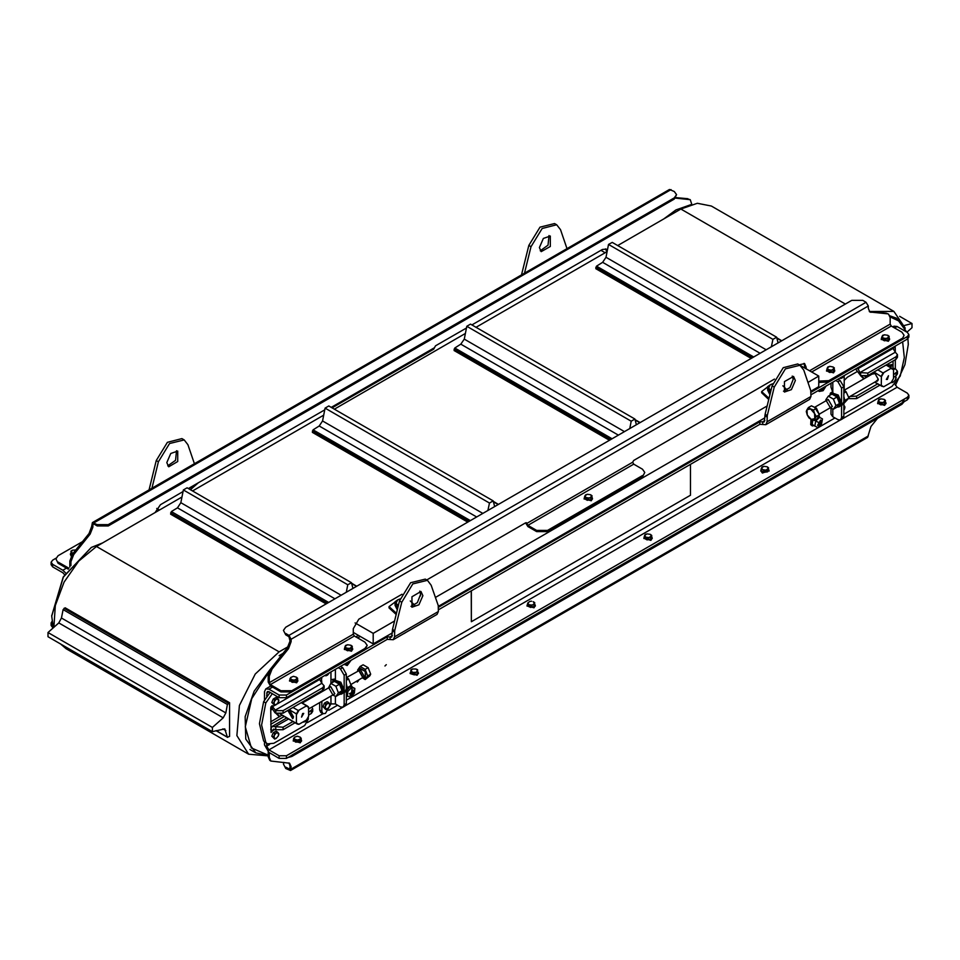 <?xml version="1.0" encoding="UTF-8"?>
<svg xmlns="http://www.w3.org/2000/svg" width="960" height="960" viewBox="0 0 960 960"><rect width="100%" height="100%" fill="white"/><g stroke="black" fill="none" stroke-linecap="round" stroke-linejoin="round"><path stroke-width="1.44" d="M384.996 666.012L386.304 664.632L384.996 666.012M357.24 682.044L358.548 680.652L357.24 682.044M759.78 421.8L759.78 424.332L765.804 424.632L767.088 421.8L767.268 415.56L765.084 414.3L764.256 421.956L759.78 421.8L438.36 607.368M767.088 421.8L810.912 396.492L810.732 390.468L803.736 370.116L799.98 365.244L797.784 363.984L783.228 367.62L772.08 385.872L765.084 414.3M783.516 391.224L789.96 387.6L793.2 379.308L792.288 376.032M387.228 636.888L387.228 639.42L393.252 639.732L394.536 636.888L394.716 630.66L392.52 629.388L391.692 637.044L387.228 636.888L286.416 695.088L279.108 695.088L279.108 697.62L286.416 697.62L286.416 695.088M394.536 636.888L438.36 611.58L438.18 605.568L431.184 585.216L427.428 580.344L425.232 579.072L410.676 582.72L399.516 600.96L392.52 629.388M410.964 606.312L417.408 602.7L420.648 594.396L419.736 591.132M438.36 611.58L437.076 614.424L393.252 639.732M810.912 396.492L809.628 399.336L765.804 424.632M422.844 595.668L418.896 604.764L411.924 607.188L411.924 596.748L420.972 591.528L422.844 595.668M427.428 580.344L412.86 583.98L401.712 602.232L394.716 630.66M795.396 380.568L791.448 389.664L784.488 392.088L784.488 381.648L793.524 376.428L795.396 380.568M799.98 365.244L785.424 368.892L774.264 387.132L767.268 415.56M387.228 639.42L286.416 697.62M892.74 326.916L894.012 326.172L897.12 326.484L907.344 332.388L908.856 334.5L907.344 336.6L907.344 339.132L810.912 394.8M907.344 336.6L810.912 392.28M759.78 424.332L438.36 609.9M907.344 339.132L908.856 337.032L908.856 334.5M264.504 699.552L264.504 691.716L265.788 688.884L268.884 689.184L279.108 695.088M286.416 758.352L286.416 755.82L279.108 755.82L279.108 758.352L286.416 758.352L907.344 399.864L908.856 397.764L908.856 395.232L907.344 397.332L907.344 399.864M286.416 755.82L907.344 397.332M279.108 758.352L268.884 752.448L264.504 744.864L264.504 742.092M894.996 384.108L897.12 387.216L907.344 393.12L908.856 395.232M266.688 695.964L267.336 691.56L268.884 691.716L266.688 692.988M279.108 697.62L268.884 691.716M266.688 743.46L266.688 746.124L268.884 749.916L279.108 755.82M282.024 715.236L270.708 721.764M315.432 694.536L314.016 696.324M893.1 365.328L891.66 364.5L887.448 365.7M889.644 366.96L893.1 365.532M856.728 371.832L847.44 377.196L844.152 380.364M271.968 709.44L270.708 710.172M318.828 693.54L319.248 692.328M270.708 724.296L284.208 716.508M151.944 488.268L158.448 461.784L169.608 443.544L184.164 439.896L187.92 444.768L194.436 463.728M166.8 462.6L170.748 453.504L177.708 451.08L177.708 461.52L168.672 466.74L166.8 462.6M524.496 273.18L531.012 246.696L542.16 228.444L556.716 224.808L560.484 229.68L567 248.64M539.352 247.512L543.3 238.416L550.26 235.992L550.26 246.432L541.224 251.652L539.352 247.512M522.576 274.284L521.82 273.852L521.664 274.812M150.012 489.384L149.268 488.952L149.1 489.9M540.264 250.776L548.076 245.16L549.036 235.596M521.82 273.852L528.816 245.424L539.976 227.184L554.532 223.536L556.716 224.808M167.712 465.876L175.512 460.26L176.484 450.684M149.268 488.952L156.264 460.524L167.412 442.272L181.98 438.636L184.164 439.896M51.144 562.236L51.144 564.768L52.656 566.88L52.656 564.348L51.144 562.236L52.656 560.136L55.944 558.24M52.656 564.348L62.88 570.252L65.64 572.964M53.184 627.924L52.656 625.356M52.596 625.044L51.144 622.968L51.144 625.5L52.656 627.612M51.144 622.968L52.02 621.312M64.56 574.668L62.88 572.784L52.656 566.88M872.64 373.8L875.112 373.668M878.304 379.2L877.392 381.108L876.216 381.276M875.772 381.54L878.304 379.308L875.016 373.608L871.992 374.172M873.996 372.048L881.412 376.716L881.232 385.764L874.836 382.068M866.58 377.304L865.032 376.416M881.232 385.764L883.644 386.772L891.228 382.392L893.46 378.528L893.46 369.756L891.384 368.172L883.128 372.936L877.788 369.864M887.436 379.392L886.356 379.488L888.516 375.744L887.436 379.392M886.044 365.088L891.384 368.172M891.228 368.472L893.46 369.756L895.284 368.7L897.528 371.232L893.46 374.82M881.412 376.716L883.644 372.852M883.644 386.772L881.412 385.488M883.128 372.936L881.232 376.224M866.4 377.4L864.864 376.428M861.768 376.08L863.82 378.888L860.568 375.564M864.084 378.744L862.188 376.2M664.848 218.292L676.14 209.868L690.732 204.66M675.864 210.024L664.38 218.556M908.256 344.196L907.98 338.688M906.672 332.004L896.652 318.228L889.896 315.864M890.124 316.884L900.12 321.648L906.396 331.848M907.908 338.748L908.256 344.508L904.908 364.728L895.44 385.332M289.236 709.668L296.46 713.844L296.46 723.372L297.324 724.068L298.872 724.38L306.468 720L308.7 716.136L308.52 706.884L306.612 705.78L298.356 710.556L293.028 707.472M290.256 711.228L293.544 716.916L290.256 711.228M293.544 716.808L292.632 718.716L288.24 711.108L290.34 711.276M289.224 710.916L293.292 717.972M296.46 723.372L280.272 714.024M302.676 713.46L303.756 713.364L301.584 717.108L302.676 713.46M301.284 702.708L306.612 705.78M298.872 724.38L296.64 723.096M306.468 706.08L308.7 707.364M296.64 714.324L298.872 710.46M298.356 710.556L296.46 713.844M297.324 724.068L280.104 714.036M276.996 713.7L279.444 716.724M279.696 716.58L277.416 713.808M279.228 716.604L275.796 713.172L283.128 713.184L322.572 690.408L324.084 688.308L324.084 685.776L322.572 687.876L322.572 690.408M53.28 627.84L51.744 616.116L63.348 577.056L91.368 547.476L102.672 542.856M91.104 547.644L63.192 576.972L51.744 615.804M270.504 669L254.172 691.2L245.196 716.676L245.796 739.092L255.84 752.904L268.152 755.448M268.152 755.112L251.436 747.96L245.328 726.888L251.784 698.688L268.728 672.408M332.532 682.068L332.964 680.28L334.2 680.484M330.972 671.892L330.972 679.704L335.364 678.936L332.964 680.28M340.476 666.408L342.66 667.68L340.476 668.94L344.124 675.276L346.32 674.004L342.66 667.68M346.32 703.524L344.124 704.796L343.056 707.16L345.252 705.888L346.32 703.524L346.32 674.004M335.4 679.896L335.364 669.36M283.128 713.184L283.128 710.652L275.82 710.652L271.812 705.804M270.924 706.836L275.1 712.764L275.82 713.184L275.82 710.652M283.128 710.652L322.572 687.876M321.408 677.424L321.852 683.244L324.084 685.776M275.1 710.232L321.852 683.244L319.656 679.44L320.088 678.18M311.832 707.124L312.768 708.84L308.7 712.428M311.256 710.952L311.256 713.484L312.768 711.372L312.768 708.84M308.328 716.952L308.328 719.136L304.68 725.46L273.876 743.244L267.42 743.88L265.8 742.284L261.576 725.04L265.8 702.924L272.304 693.696M311.256 713.484L308.7 714.96M295.116 722.796L283.128 729.72L283.128 727.188L271.992 726.456L270.708 729.3L272.904 730.56L271.032 732.54L270.708 707.7L272.58 705.732L272.904 706.44L275.028 705.216M275.82 727.188L275.82 729.72L283.128 729.72M275.82 729.72L273.54 729.144L272.904 730.56L275.1 729.3M343.056 707.16L340.476 706.908L335.364 703.944L335.364 696.24M330.972 696.072L330.972 703.944L335.364 703.944M344.124 704.796L344.124 675.276M340.476 668.94L338.28 667.68M330.972 679.704L330.972 683.316M292.92 721.536L283.128 727.188M321.852 690.828L321.852 691.8M321.852 701.34L321.852 711.336L322.92 713.7L325.5 713.436L330.972 703.944M270.12 692.424L263.604 701.652L259.392 723.768L263.604 741.012L267.42 743.88M319.656 702.6L319.656 710.064L320.724 712.428L322.92 713.7L307.284 722.688M319.656 693.06L319.656 692.1M830.004 394.848L830.436 393.072L831.672 393.276M831.012 408.276L831.012 414.204L832.836 416.736L837.948 419.688L840.528 419.94L842.724 418.68L843.792 416.316L841.596 417.576L840.528 419.94M841.596 388.056L843.792 386.796L840.132 380.472L837.948 381.732L841.596 388.056L841.596 417.576M837.948 381.732L835.752 380.472M831.012 383.196L831.012 387.252L832.872 392.688M832.836 382.152L832.836 391.728L830.436 393.072M896.016 373.344L896.016 375.864L897.528 373.764L897.528 371.232M892.152 368.412L895.284 368.7L895.284 359.76M896.016 375.864L893.46 377.34M879.888 385.188L856.572 398.64L856.572 396.108L849.948 396.444M849.264 396.84L849.264 398.64L856.572 398.64M849.264 398.64L846.108 391.752L843.792 389.964M855.636 368.988L860.592 375.576L867.9 375.576L896.016 359.34L897.528 357.228L897.528 354.696L896.016 356.808L896.016 359.34M867.9 375.576L867.9 373.044L859.86 372.624L857.664 367.812M867.9 373.044L896.016 356.808M895.188 346.632L895.284 352.164L897.528 354.696M859.86 372.624L895.284 352.164L893.1 348.516M837.948 379.2L840.132 380.472M843.792 386.796L843.792 416.316M877.692 383.916L856.572 396.108M844.152 390.18L844.152 375.972M902.616 341.856L904.284 357.564L900.204 376.02L892.128 386.304L843.792 414.204M893.1 368.112L893.1 361.02M819.852 424.86L821.328 422.112L819.852 424.86M819.432 425.088L817.608 425.448L821.304 421.836L820.68 420.06L817.584 425.436L819.348 425.136M352.2 694.86L353.808 692.04L352.2 694.86M351.672 695.16L349.44 693.636L353.784 691.752L353.16 689.988L350.064 695.352L351.672 695.16M350.112 660.852L348.504 663.252L346.908 662.7M347.22 663.84L348.252 663.372L345.972 663.24L347.22 663.84M824.94 386.712L823.332 389.112L821.736 388.56M820.8 389.1L823.08 389.232L820.8 389.1M842.436 377.784L840.852 378.456L840.48 377.736L842.436 377.784L844.392 375.48L842.436 377.784M840.048 377.988L840.852 378.456M327.432 675.12L325.848 675.792L325.476 675.072L327.432 675.12L329.388 672.816L327.432 675.12M325.044 675.324L325.848 675.792M325.38 705.936L325.848 704.052L327.432 703.38L325.38 705.936L325.38 708.684L324.48 707.58L325.38 705.936M328.596 702.468L329.496 703.56L327.432 703.38L328.596 702.468L327.084 701.604L324.348 703.176L325.848 704.052M329.964 704.412L329.496 706.308L329.496 703.56L329.964 704.412M327.432 708.864L325.848 709.536L325.38 708.684L327.432 708.864L329.496 706.308L327.432 708.864M324.48 707.58L322.98 706.716L325.848 709.536M322.98 706.716L324.348 703.176M274.248 701.724L274.716 699.828L276.3 699.168L274.248 701.724L274.248 704.46L273.348 703.368L274.248 701.724M277.464 698.244L278.352 699.348L276.3 699.168L277.464 698.244L275.952 697.38L273.216 698.964L274.716 699.828M278.832 700.2L278.352 702.084L278.352 699.348L278.832 700.2M276.3 704.64L274.716 705.312L274.248 704.46L276.3 704.64L278.352 702.084L276.3 704.64M273.348 703.368L271.836 702.492L274.716 705.312M271.836 702.492L273.216 698.964M303.708 721.596L305.52 721.512L303.66 721.62M306.684 720.6L307.572 718.956L306.684 720.6M303.312 721.824L303.936 722.184M274.248 735.456L274.716 733.572L276.3 732.9L274.248 735.456L274.248 738.204L273.348 737.1L274.248 735.456M277.464 731.988L278.352 733.092L276.3 732.9L277.464 731.988L275.952 731.124L273.216 732.708L274.716 733.572M278.832 733.944L278.352 735.828L278.352 733.092L278.832 733.944M276.3 738.384L274.716 739.056L274.248 738.204L276.3 738.384L278.352 735.828L276.3 738.384M273.348 737.1L271.836 736.236L274.716 739.056M271.836 736.236L273.216 732.708M864.348 365.136L862.776 365.808L862.392 365.088L864.348 365.136L866.304 362.832L864.348 365.136M861.96 365.34L862.776 365.808M843.792 405.348L844.5 406.224L843.792 405.756M844.968 407.088L844.5 408.972L844.5 406.224L844.968 407.088M843.792 410.256L844.5 408.972L843.792 410.328M893.568 348.264L891.996 348.936L891.612 348.216L893.568 348.264L895.524 345.96L893.568 348.264M891.18 348.468L891.996 348.936M896.1 377.556L895.632 379.452L895.632 376.704L896.1 377.556M893.568 382.008L891.996 382.68L891.576 381.912L893.568 382.008L895.632 379.452L893.568 382.008M891.312 382.284L891.996 382.68M339.264 694.5L342.528 693.576L344.124 690.036L340.74 682.236L334.776 680.16L332.352 682.524M341.424 694.212L343.032 690.66L339.648 682.872L333.684 680.796M843.792 401.556L842.184 405.096M843.792 396.492L844.884 400.92L843.792 404.088M844.608 402.732L848.64 398.28L845.052 400.344M843.792 393.084L846.108 391.752M308.7 708.936L334.86 693.828L330.732 686.664L302.292 703.08M332.88 694.968L328.752 687.816M335.916 696.432L339.504 694.356L342.036 690.756L339.504 684.24L334.44 681.312L330.852 683.388L335.916 686.304L338.448 692.832L335.916 696.432L332.748 695.052M328.488 687.96L330.852 683.388M342.036 690.756L338.448 692.832M339.504 684.24L335.916 686.304M351 684.504L362.808 677.46L358.884 670.656L346.74 677.424M362.424 677.904L365.208 679.512L369.84 675.78L370.716 674.196L368.184 667.68L363.12 664.752L360.156 666.468L357.624 670.068L357.96 670.944M365.208 679.512L367.74 675.912L370.716 674.196M367.74 675.912L365.208 669.396L368.184 667.68M365.208 669.396L360.156 666.468M365.376 677.988L365.52 671.352L359.7 668.16M362.484 677.856L365.232 678.084L365.232 671.52L359.544 668.244L358.368 670.74M362.88 677.328L364.32 676.5L360.468 669.828L359.028 670.656M362.928 677.208L359.16 670.668M814.572 407.34L819.084 414.216M810.612 408.984L813.528 410.016L814.548 413.472L810.612 408.984L806.976 409.716L808.476 407.496L810.612 408.984M816.36 416.496L814.86 418.704L814.548 413.472L816.36 416.496L819.324 414.78L817.104 418.752L814.14 420.456L811.224 419.436L814.86 418.704L814.14 420.456M807.288 414.936L806.256 411.468L806.976 409.716L807.288 414.936L811.224 419.436L809.088 417.948L807.288 414.936M813.528 410.016L816.492 408.3L811.452 405.792L808.476 407.496M816.492 408.3L819.324 414.78M817.548 410.712L818.184 412.164M815.04 407.58L818.856 413.688M351.972 688.86L351.252 696.48L351.972 688.86M347.436 696.348L347.892 691.488L351.564 687.516L354.792 688.416L354.336 693.276L350.664 697.236L346.32 695.7M354.792 688.416L350.712 686.4M347.892 691.488L346.728 690.804M351.564 687.516L350.424 686.856M816.876 421.524L821.388 423.972L816.876 421.524M817.656 427.512L814.788 425.952L815.76 420.9L819.612 417.408L822.492 418.968L821.52 424.02L817.656 427.512M822.492 418.968L818.304 416.592M812.796 420.072L812.124 424.416L814.788 425.952M819.612 417.408L818.28 416.64M815.76 420.9L814.56 420.216M814.872 426L811.596 425.22L811.92 419.748M818.916 415.512L819.828 417.42M812.388 426.012L810.684 424.692L810.972 419.304M346.956 696.06L346.32 696.204M351.12 685.224L352.224 686.94M344.952 663.828L347.772 664.764L350.964 660.36M351.096 660.276L347.208 665.508L344.04 664.356M819.78 389.688L823.416 390.084L825.792 386.22M826.02 386.088L823.092 390.684L819.288 391.404L819.264 389.988M819.288 391.404L818.04 390.696M819.096 414.252L832.332 406.608L828.204 399.456M830.352 407.76L826.224 400.596M825.96 400.752L825.792 399.768L828.324 396.168L833.388 399.096L835.92 405.612L833.388 409.212L830.22 407.832M833.388 409.212L836.976 407.148L839.508 403.548L836.976 397.02L831.912 394.104L828.324 396.168M835.92 405.612L839.508 403.548M833.388 399.096L836.976 397.02M836.736 407.292L839.988 406.368L841.596 402.816L838.212 395.028L832.248 392.952L829.812 395.316M838.896 407.004L840.504 403.452L837.12 395.652L831.144 393.576M347.136 689.952L351.168 685.488L348.636 678.96L346.32 677.184M351.168 685.488L347.58 687.552M348.636 678.96L346.32 680.304M346.32 688.764L344.712 692.316M346.32 683.7L347.412 688.14L346.32 691.296M771 384.372L761.664 391.536L761.664 392.808L768.732 399.456M787.248 390.108L782.844 385.812M761.664 391.536L769.02 398.268M398.436 599.472L389.1 606.636L389.1 607.896L396.18 614.544M414.696 605.196L410.292 600.912M389.1 606.636L396.468 613.356M557.856 275.208L570.9 267.684M560.244 273.828L570.696 267.792M190.404 489.72L198.336 482.772M188.772 488.784L198.144 482.892M403.656 633.72L404.7 633.24M405.624 632.58L404.04 633.504M398.352 605.724L396.96 605.784L395.1 601.8L397.632 599.88L396.036 603.336L398.448 605.34M400.068 599.016L397.632 599.88L400.104 598.884M397.464 609.288L396.96 605.784M396.96 609.216L395.1 605.22L395.1 601.8M776.208 418.632L777.252 418.14M778.188 417.492L776.592 418.404M770.904 390.624L769.512 390.696L767.664 386.7L770.196 384.792L768.588 388.248L771 390.24M772.62 383.928L770.196 384.792L772.656 383.796M770.028 394.2L769.512 390.696M769.512 394.116L767.664 390.132L767.664 386.7M420.528 595.872L420.648 594.432M600.9 250.356L605.1 252.78M800.604 365.652L818.772 376.14L807.96 382.392M810.9 391.236L818.772 386.688L818.772 376.14M767.136 405.96L435.396 597.48M394.572 621.048L373.164 633.408L355.044 622.956M353.256 632.46L373.164 643.956L373.164 633.408M373.164 643.956L392.34 632.88M438.336 606.324L764.892 417.792M159.492 510.048L156.72 508.452M906.96 332.16L912 327.696L912 323.472L904.524 325.476M912 323.472L899.676 316.356M229.536 736.476L227.436 737.148L224.784 728.88L212.364 731.628L212.364 727.404L223.14 717.852L225.804 712.956L227.436 704.484L229.536 702.732L229.536 736.476M229.536 702.732L65.172 607.848L63.072 609.588L61.44 618.06L58.788 622.956L48 632.52L48 636.732L212.364 731.628M212.364 727.404L48 632.52M346.26 592.212L347.784 584.808L351.432 582.696L352.944 588.36M351.432 582.696L187.068 487.8L183.42 489.912L180.792 502.716L177.432 507.792L171.336 511.608L170.628 514.164L326.052 603.888M347.784 584.808L183.42 489.912M487.98 510.396L489.492 502.98L493.152 500.88L494.664 506.532M493.152 500.88L328.788 405.984L325.128 408.096L322.512 420.9L319.14 425.964L313.044 429.792L312.348 432.336L467.76 522.072M489.492 502.98L325.128 408.096M771.408 346.764L772.932 339.348L776.58 337.236L778.104 342.9M776.58 337.236L612.216 242.34L608.568 244.452L605.952 257.256L602.58 262.332L596.484 266.16L595.788 268.704L751.2 358.428M772.932 339.348L608.568 244.452M629.7 428.58L631.212 421.164L634.872 419.052L636.384 424.716M634.872 419.052L470.508 324.168L466.848 326.268L464.232 339.084L460.86 344.148L454.764 347.976L454.068 350.52L609.48 440.244M631.212 421.164L466.848 326.268M279.108 655.656L283.02 653.4M252.072 750.732L251.028 750.168M886.344 313.164L888.576 314.148L886.344 313.164L869.328 311.568L893.928 311.448L905.304 328.236M268.152 755.868L248.7 754.2L236.928 735.564L239.376 705.456L255.216 674.028L279.108 651.864L288.396 646.5M181.944 497.088L96.492 546.42L78.708 561.132L64.116 582.084L55.308 605.544L53.868 627.312M60.324 643.848L66.072 648.756L248.7 754.2M893.928 311.448L711.3 206.016L697.344 203.304L680.892 209.028L617.7 245.508M607.104 251.628L475.98 327.324M465.384 333.444L334.26 409.14M323.664 415.26L192.552 490.968M426.708 579.936L525.66 522.804L526.752 523.44L526.428 522.732L525.66 522.804L527.844 526.608L536.616 531.66L547.572 531.66L642.54 476.832L644.808 472.404L642.54 476.832M285.684 634.776L283.416 630.348L285.684 634.776L288.972 636.684L290.064 640.98L287.328 648.036L270.9 668.484L268.152 675.552L268.152 682.02L270.348 685.812L280.944 691.932L291.9 691.932L291.9 690.66L364.944 648.492L367.212 645.324L364.944 642.168L354.348 636.048L353.256 634.152L353.256 628.668L358.74 619.176L401.976 594.216M774.528 379.116L633.768 460.392L632.676 462.288L633.768 464.184L642.54 469.248L644.808 472.404M287.328 648.036L288.432 648.672L291.168 641.616L290.064 640.98M887.436 313.8L869.868 311.976L868.26 308.436L868.26 306.024L291.168 639.216L291.168 641.616M291.168 639.216L288.972 635.412L285.684 633.516M283.416 630.348L285.684 627.192L851.82 300.336L862.788 300.336L866.064 302.232L288.972 635.412M291.9 690.66L280.944 690.66L270.348 684.552L269.256 682.656L353.256 634.152M291.9 691.932L364.944 649.752L367.212 645.324M268.152 675.552L269.256 676.176L269.256 682.656M269.256 676.176L271.992 669.12L270.9 668.484M803.976 363.384L805.068 368.232M818.772 382.392L828.816 381.948L901.86 339.768L904.128 335.34L901.86 339.768M828.816 381.948L828.816 380.676L818.772 381.132M805.068 366.552L806.172 367.176L806.172 368.868M828.816 380.676L901.86 338.508M809.46 370.764L890.172 324.168L891.276 326.064L901.86 332.172L904.128 335.34M806.172 367.176L804.564 363.636L799.272 364.836M547.572 531.66L547.572 530.4L536.616 530.4L536.616 531.66M547.572 530.4L642.54 475.572M890.172 324.168L890.172 317.688L888.576 314.148M868.26 306.024L866.064 302.232M632.676 462.288L526.752 523.44L527.844 525.336L536.616 530.4M288.432 648.672L271.992 669.12M466.512 327.948L435.444 345.888L433.704 349.2L332.064 407.88M607.356 250.368L606.228 249.132L602.364 249.516L471.78 324.9M605.652 248.88L606.744 251.832M70.92 565.584L70.92 561.672L73.656 554.616L90.096 534.168L92.832 527.112L91.74 526.476L92.376 522.648L669.48 189.468L674.316 191.52L676.584 194.688L674.316 197.844L108.18 524.7L97.212 524.7L97.212 525.972L108.18 525.972L108.18 524.7M674.316 197.844L674.316 199.116L676.584 194.688M674.316 199.116L108.18 525.972M92.376 522.648L97.212 524.7M675.636 198.084L690.24 199.644L691.848 204.336M690.24 199.644L689.1 199.296M92.832 527.112L92.832 524.7L93.936 524.076L92.832 524.7M183.072 491.58L160.404 504.672L155.076 512.592M324.792 409.764L188.352 488.544M82.476 541.656L58.14 555.708L55.872 558.864L58.14 563.292L68.244 569.136M58.14 563.292L55.872 558.864M58.14 562.032L68.892 568.224M69.828 566.988L69.828 561.048L70.92 561.672M73.656 554.616L72.564 553.98L69.828 561.048M91.74 526.476L89.004 533.532L90.096 534.168M72.564 553.98L89.004 533.532M97.212 525.972L93.936 524.076M676.044 197.592L688.008 198.66M877.524 418.344L870.996 426.468L867.624 437.352L290.52 770.532L285.684 768.48L283.416 764.052L283.956 762.408M283.416 764.052L285.684 768.48M288.972 762.912L290.064 766.08L289.752 769.188L285.684 767.208M268.152 751.956L268.152 756.816L269.76 760.356L270.852 760.992L269.256 757.44L269.256 752.664M904.128 399.864L901.86 403.032L291.9 755.196L291.9 756.456L901.86 404.292L904.056 401.76M287.508 757.728L291.9 756.456M290.52 770.532L291.168 766.704L289.56 763.164L270.852 760.992M75.78 549.936L72.468 550.236L75.78 549.936M72.972 553.476L71.556 553.392L70.956 551.184L72.468 550.236L71.256 552.036L72.996 553.452M71.724 555.168L70.956 551.184M71.556 555.132L71.556 553.392M765.768 470.1L763.896 470.64L762.516 469.608L765.768 470.1L768.144 468.732L767.64 470.064L765.768 470.1M761.148 469.056L761.652 467.736L762.516 469.608L761.148 469.056L761.148 470.796L763.896 472.38L763.896 470.64M762.156 466.896L764.028 466.356L761.652 467.736L762.156 466.896M767.268 466.86L768.636 467.904L768.144 468.732L767.268 466.86L764.028 466.356L767.268 466.86M767.64 470.064L767.64 471.804L768.636 467.904M767.64 471.804L763.896 472.38M882.648 402.624L880.776 403.164L879.396 402.12L882.648 402.624L885.024 401.256L884.52 402.576L882.648 402.624M878.028 401.58L878.532 400.248L879.396 402.12L878.028 401.58L878.028 403.32L880.776 404.892L880.776 403.164M879.036 399.42L880.908 398.88L878.532 400.248L879.036 399.42M884.148 399.384L885.516 400.416L885.024 401.256L884.148 399.384L880.908 398.88L884.148 399.384M884.52 402.576L884.52 404.316L885.516 400.416M884.52 404.316L880.776 404.892M648.888 537.588L647.016 538.116L645.636 537.084L648.888 537.588L651.264 536.22L650.76 537.54L648.888 537.588M644.268 536.532L644.772 535.212L645.636 537.084L644.268 536.532L644.268 538.272L647.016 539.856L647.016 538.116M645.276 534.372L647.148 533.844L644.772 535.212L645.276 534.372M650.388 534.348L651.756 535.38L651.264 536.22L650.388 534.348L647.148 533.844L650.388 534.348M650.76 537.54L650.76 539.28L651.756 537.12L651.756 535.38M650.76 539.28L647.016 539.856M300.336 739.068L299.436 740.292L297.492 740.088L300.336 739.068L300.216 737.124L301.248 738.324L300.336 739.068M295.56 740.376L294.528 739.188L297.492 740.088L295.56 740.376L295.56 742.116L293.496 740.22L294.408 737.244L294.528 739.188L293.496 738.48M297.252 736.212L300.216 737.124L297.252 736.212L294.408 737.244L297.252 736.212M299.436 740.292L299.436 742.032L301.248 740.052L301.248 738.324M299.436 742.032L295.56 742.116M297.864 742.068L297.096 742.08M886.296 338.52L884.424 339.048L883.056 338.016L886.296 338.52L888.672 337.152L888.168 338.472L886.296 338.52M881.688 337.476L882.18 336.144L883.056 338.016L881.688 337.476L881.688 339.204L884.424 340.788L884.424 339.048M882.684 335.304L884.556 334.776L882.18 336.144L882.684 335.304M887.808 335.28L889.176 336.312L888.672 337.152L887.808 335.28L884.556 334.776L887.808 335.28M888.168 338.472L888.168 340.212L889.176 336.312M888.168 340.212L884.424 340.788M831.504 370.152L829.632 370.68L828.264 369.648L831.504 370.152L833.88 368.784L833.376 370.104L831.504 370.152M826.896 369.096L827.4 367.776L828.264 369.648L826.896 369.096L826.896 370.836L829.632 372.42L829.632 370.68M827.904 366.936L829.776 366.408L827.4 367.776L827.904 366.936M833.016 366.912L834.384 367.944L833.88 368.784L833.016 366.912L829.776 366.408L833.016 366.912M833.376 370.104L833.376 371.844L834.384 367.944M833.376 371.844L829.632 372.42M349.38 648.504L347.508 649.044L346.14 648L349.38 648.504L351.756 647.136L351.252 648.456L349.38 648.504M344.76 647.46L345.264 646.128L346.14 648L344.76 647.46L344.76 649.2L347.508 650.772L347.508 649.044M345.768 645.3L347.64 644.76L345.264 646.128L345.768 645.3M350.88 645.264L352.26 646.296L351.756 647.136L350.88 645.264L347.64 644.76L350.88 645.264M351.252 648.456L351.252 650.196L352.26 646.296M351.252 650.196L347.508 650.772M296.436 677.124L297.576 678.276L296.796 679.056L296.436 677.124L293.364 676.332L296.436 677.124M296.004 680.316L294.072 680.196L296.796 679.056L296.004 682.056L292.152 682.296L289.872 680.484L290.652 677.472L293.364 676.332L290.652 677.472L291.012 679.404L294.072 680.196L292.152 680.556L289.872 678.744M296.004 682.056L297.576 680.016L297.576 678.276M292.152 682.296L292.152 680.556M294.396 682.152L293.664 682.2M589.164 498.048L587.292 498.576L585.924 497.544L589.164 498.048L591.54 496.68L591.036 498L589.164 498.048M584.556 496.992L585.048 495.672L585.924 497.544L584.556 496.992L584.556 498.732L587.292 500.316L587.292 498.576M585.552 494.832L587.424 494.304L585.048 495.672L585.552 494.832M590.676 494.808L592.044 495.84L591.54 496.68L590.676 494.808L587.424 494.304L590.676 494.808M591.036 498L591.036 499.74L592.044 495.84M591.036 499.74L587.292 500.316M889.176 337.872L889.56 338.88L888.348 340.572L881.292 338.88L881.688 337.872M889.524 339.216L888.348 341.244L881.34 339.216M834.384 369.504L834.768 370.512L833.568 372.204L826.512 370.512L826.896 369.504M834.732 370.848L833.568 372.876L826.548 370.848M592.044 497.4L592.428 498.408L591.216 500.1L584.16 498.408L584.556 497.4M592.392 498.744L591.216 500.772L584.208 498.744M352.26 647.856L352.644 648.864L351.432 650.556L344.376 648.864L344.76 647.856M352.596 649.2L351.432 651.228L344.424 649.2M297.576 679.644L296.64 682.188L289.584 680.496L289.872 679.644M297.816 680.832L296.64 682.86L289.632 680.832M71.484 555.552L70.44 553.98L70.956 552.816M71.208 556.032L70.476 554.316M768.636 469.464L769.032 470.472L762.408 472.368L760.764 470.472L761.148 469.464M768.984 470.808L762.408 473.052L760.8 470.808M885.516 401.976L885.912 402.984L884.7 404.676L877.644 402.984L878.028 401.976M885.864 403.332L884.7 405.348L877.68 403.332M651.756 536.94L652.152 537.948L650.94 539.64L643.884 537.948L644.268 536.94M652.104 538.284L650.94 540.312L643.92 538.284M301.248 739.56L300.3 742.08L293.244 740.388L293.496 739.56M301.464 740.724L300.3 742.752L293.28 740.724M471.228 590.916L471.324 621.756L471.324 590.868M690.468 464.34L690.468 495.228L471.324 621.756M534.708 604.236L535.272 605.424L534.06 607.116L527.004 605.424L527.568 604.224M535.224 605.772L534.06 607.788L527.04 605.772M527.808 602.952L529.836 601.404L527.808 602.952L529.104 604.74L527.556 604.296L527.808 602.952M531.624 601.224L529.836 601.404L531.624 601.224M534.708 602.58L534.468 603.444L533.172 601.656L534.708 602.58L534.216 606.528L530.64 607.392L530.64 605.664L529.104 604.74L532.428 604.98L530.64 605.664M534.216 604.8L532.428 604.98L534.468 603.444L534.216 606.528M530.64 607.392L527.556 606.036L527.556 604.296M417.636 671.544L418.392 672.912L417.18 674.592L410.124 672.912L410.856 671.544M418.344 673.248L417.18 675.276L410.16 673.248M415.992 672.336L414.336 673.152L412.632 672.372L415.992 672.336L417.612 670.632L417.648 672L415.992 672.336M410.94 672.072L410.904 670.716L412.632 672.372L410.94 672.072L410.94 673.812L410.856 671.58L410.856 669.84L412.524 669.012L410.904 670.716L410.856 669.84M415.872 668.976L417.576 669.768L417.612 670.632L415.872 668.976L412.524 669.012L415.872 668.976M414.336 673.152L414.336 674.892L417.648 673.74L417.648 672M414.336 674.892L410.94 673.812M764.892 415.728L767.088 417M764.892 420.528L762.708 421.8L762.708 424.332M392.34 630.828L394.536 632.088M392.34 635.628L390.144 636.888L390.144 639.42M401.712 602.232L399.516 600.96M774.264 387.132L772.08 385.872M268.884 689.184L272.532 687.084M357.636 637.944L360.192 636.468M894.564 327.96L897.12 326.484M268.884 749.916L342.672 707.328M345.588 705.636L840.132 420.108M843.06 418.428L897.12 387.216M266.688 746.124L269.544 744.48M328.788 710.28L337.548 705.216M346.32 700.152L835.02 418.008M889.08 364.752L891.276 366.024M528.816 245.424L531.012 246.696M156.264 460.524L158.448 461.784M66.54 568.14L62.88 570.252M333.984 680.376L335.436 679.548M288.54 719.004L275.1 726.768M277.284 703.908L319.656 679.44M321.852 678.18L320.964 677.676M263.604 741.012L265.8 742.284M263.604 701.652L265.8 702.924M319.656 710.064L321.852 711.336M832.836 416.736L832.836 409.032M831.456 393.168L832.908 392.328M860.592 373.044L860.592 375.576M857.664 368.832L863.076 365.7M865.332 364.404L892.308 348.828M228.384 703.212L64.032 608.328M227.436 704.484L63.072 609.588M225.804 712.956L61.44 618.06M223.14 717.852L58.788 622.956M225.804 730.56L222.804 728.832M227.436 737.148L216.132 730.62M356.424 586.344L351.672 583.608M341.04 595.236L180.792 502.716M334.968 598.74L177.432 507.792M328.608 602.412L171.336 511.608M327.168 603.24L170.628 512.856M498.144 504.528L493.392 501.792M482.748 513.42L322.512 420.9M476.676 516.924L319.14 425.964M470.316 520.596L313.044 429.792M468.888 521.424L312.348 431.04M781.572 340.896L776.832 338.148M766.188 349.776L605.952 257.256M760.116 353.28L602.58 262.332M753.756 356.952L596.484 266.16M752.328 357.78L595.788 267.396M639.864 422.712L635.112 419.964M624.468 431.592L464.232 339.084M618.396 435.096L460.86 344.148M612.036 438.768L454.764 347.976M610.608 439.596L454.068 349.224M96.492 546.42L279.108 651.864M845.436 304.02L680.892 209.028M280.944 690.66L280.944 691.932M364.944 648.492L364.944 649.752M354.348 636.048L270.348 684.552M891.276 326.064L811.644 372.036M870.996 312.324L869.904 311.7M527.844 525.336L633.768 464.184M93.936 522.804L671.028 189.624M434.34 347.784L331.164 407.352M901.86 403.032L901.86 404.292M269.256 757.44L268.152 756.816M290.064 766.08L291.168 766.704M290.064 768.48L288.972 769.116M291.168 769.116L868.26 435.924M265.788 688.884L270.72 686.028M355.824 636.9L358.38 635.424M874.668 382.176L882.084 386.46M886.224 364.992L892.416 368.568M675.588 210.18L676.14 209.868M908.256 344.508L908.256 343.884M301.464 702.6L307.656 706.176M51.744 615.492L51.744 616.116M255.84 752.904L250.008 749.544M271.992 726.456L286.728 717.96M821.328 422.112L821.328 421.488M819.684 424.956L819.132 425.28M353.808 692.04L353.808 691.404M352.164 694.884L351.612 695.196M348.504 663.252L347.964 663.564M823.332 389.112L822.792 389.424M848.472 397.296L878.136 380.172M814.692 407.256L828.216 399.444M844.212 390.216L873.444 373.332M227.652 737.436L215.94 730.668M356.7 586.188L351.576 583.236M498.408 504.372L493.296 501.42M781.848 340.74L776.724 337.776M640.128 422.556L635.016 419.604M889.56 339.552L889.56 338.88M881.292 339.552L881.292 338.88M834.768 371.184L834.768 370.512M826.512 371.184L826.512 370.512M592.428 499.08L592.428 498.408M584.16 499.08L584.16 498.408M352.644 649.548L352.644 648.864M344.376 649.548L344.376 648.864M297.852 681.18L297.852 680.496M289.584 681.18L289.584 680.496M70.44 554.652L70.44 553.98M769.032 471.144L769.032 470.472M760.764 471.144L760.764 470.472M885.912 403.668L885.912 402.984M877.644 403.668L877.644 402.984M652.152 538.62L652.152 537.948M643.884 538.62L643.884 537.948M301.512 741.06L301.512 740.388M293.244 741.06L293.244 740.388M535.272 606.108L535.272 605.424M527.004 606.108L527.004 605.424M418.392 673.584L418.392 672.912M410.124 673.584L410.124 672.912"/></g></svg>
